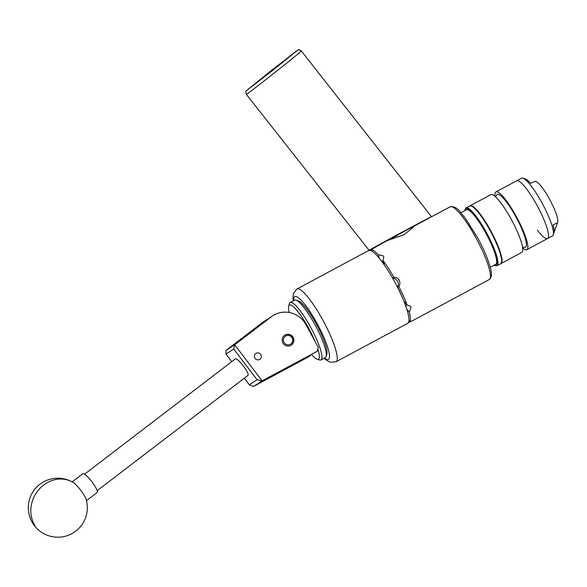 <?xml version="1.0" encoding="UTF-8"?>
<svg xmlns="http://www.w3.org/2000/svg" width="587" height="587" viewBox="0 0 587 587"><rect width="100%" height="100%" fill="white"/><g stroke="black" fill="none" stroke-linecap="round" stroke-linejoin="round"><path stroke-width="0.88" d="M256.167 353.271A3.529 3.463 57.1 0 0 254.861 358.129A3.529 3.463 57.1 0 0 259.762 359.332A3.529 3.463 57.1 0 0 260.819 354.614A3.529 3.463 57.1 0 0 256.167 353.271M282.897 342.925A5.929 5.819 57.1 0 0 291.247 345.149A5.929 5.819 57.1 0 0 293.148 337.422A5.929 5.819 57.1 0 0 284.805 335.192A5.929 5.819 57.1 0 0 282.897 342.925M268.34 318.851A23.597 23.142 57.1 0 0 265.838 320.26A23.597 23.142 57.1 0 0 264.385 321.28L244.214 336.703L249.306 333.401L269.477 317.985A23.597 23.142 -122.9 0 1 270.93 316.958L272.735 315.791A23.597 23.142 57.1 0 1 305.952 324.662L318.293 347.497L317.193 351.297L262.11 380.86L253.386 386.503L308.498 356.925L310.494 355.098M244.309 378.189L249.343 384.808L257.106 379.782L233.736 349.03L225.973 354.056L226.002 350.41L262.587 322.446A23.597 23.142 -122.9 0 1 264.04 321.419L265.838 320.26M272.735 315.791A23.597 23.142 57.1 0 0 271.282 316.819L234.697 344.782L262.11 380.86M317.193 351.297L272.155 375.665L267.063 378.967L310.303 355.759M226.002 350.41L234.697 344.782L233.736 349.03M225.973 354.056L231.748 361.651M249.343 384.808L253.386 386.503M262.073 380.882L257.106 379.782M84.557 474.179L235.387 358.87A10.383 2.025 52.6 0 1 238.608 360.631A10.383 2.025 52.6 0 1 245.704 369.304A10.383 2.025 52.6 0 1 248 375.364L97.171 490.673M86.098 499.288A11.799 2.304 -127.4 0 0 83.633 494.379A11.799 2.304 -127.4 0 0 73.338 482.609A11.799 2.304 -127.4 0 0 73.214 482.529A29.497 26.092 -59.6 0 0 72.759 482.257A29.497 29.497 0 0 0 39.901 484.253A29.497 29.497 0 0 0 42.873 533.128A29.497 29.497 0 0 0 86.098 499.288M86.465 500.645L97.163 492.464A11.799 2.304 -127.4 0 0 94.742 485.882A11.799 2.304 -127.4 0 0 82.826 473.716L72.128 481.898M296.009 300.162L298.453 300.948A30.678 5.995 61.8 0 1 303.156 304.653A30.678 5.995 61.8 0 1 319.944 331.156A30.678 5.995 61.8 0 1 326.886 353.932L326.196 356.404A32.571 6.362 -118.2 0 0 318.829 332.227A32.571 6.362 -118.2 0 0 301.006 304.095A32.571 6.362 -118.2 0 0 296.009 300.162A32.571 6.362 -118.2 0 0 294.586 300.184L290.183 302.547A32.571 6.362 61.8 0 1 296.604 306.458A32.571 6.362 61.8 0 1 315.762 337.444A32.571 6.362 61.8 0 1 320.986 359.941A32.571 6.362 61.8 0 1 319.555 359.963L317.119 359.178A30.678 5.995 -118.2 0 0 317.868 348.986M320.986 359.941L325.389 357.578A32.571 6.362 -118.2 0 0 326.196 356.404M311.558 354.526A30.678 5.995 -118.2 0 0 312.409 355.473A30.678 5.995 -118.2 0 0 317.119 359.178M315.204 341.773A30.678 5.995 -118.2 0 0 295.488 308.769A30.678 5.995 -118.2 0 0 288.679 306.194A30.678 5.995 -118.2 0 0 289.252 312.511M288.679 306.194L289.376 303.721A32.571 6.362 61.8 0 1 290.183 302.547M292.121 337.973A4.718 4.63 57.1 0 0 285.803 336.006A4.718 4.63 57.1 0 0 283.969 342.353A4.718 4.63 57.1 0 0 290.286 344.312A4.718 4.63 57.1 0 0 292.121 337.973M284.057 335.771A5.899 5.789 -122.9 0 1 292.95 337.547A5.899 5.789 -122.9 0 1 290.411 345.596M297.205 50.541L271.333 70.491L246.922 90.259L272.794 70.315L297.205 50.541A2.95 2.942 -142.7 0 1 301.344 51.04C297.044 55.112 256.409 87.309 246.687 94.287L246.43 94.39M274.98 68.51L285.972 59.448L280.733 63.257L258.155 81.344L274.98 68.51M416.234 224.938L384.896 241.815L397.516 235.365M371.395 249.27L369.37 250.15C379.774 243.987 431.599 216.17 431.496 216.808M246.922 90.259A2.95 2.942 36.8 0 0 246.379 90.809L293.669 53.072C299.377 48.787 297.227 50.577 298.357 49.954C298.622 49.477 299.627 49.822 301.366 50.996L431.548 216.772M495.237 196.843L496.514 195.434A29.922 5.848 61.8 0 1 516.303 217.616A29.922 5.848 61.8 0 1 524.301 247.215L522.423 247.494M495.017 196.425A32.755 6.398 61.8 0 1 495.89 191.934A32.755 6.398 61.8 0 1 516.773 217.315A32.755 6.398 61.8 0 1 526.869 249.666A32.755 6.398 61.8 0 1 522.65 247.912M495.89 191.934L516.589 180.825A32.755 6.398 61.8 0 1 537.472 206.206A32.755 6.398 61.8 0 1 547.576 238.557A32.755 6.398 61.8 0 1 537.472 230.236M469.916 205.898A32.755 6.398 61.8 0 1 470.092 205.78A32.755 6.398 61.8 0 1 490.974 231.161A32.755 6.398 61.8 0 1 501.071 263.512A32.755 6.398 61.8 0 1 500.872 263.592M470.092 205.78L490.791 194.671A32.755 6.398 61.8 0 1 511.673 220.052A32.755 6.398 61.8 0 1 521.77 252.403L501.071 263.512M535.051 181.236L535.674 181.398A23.597 4.608 61.8 0 1 549.836 199.734A23.597 4.608 61.8 0 1 557.65 222.341L553.218 234.947A32.755 6.398 61.8 0 1 552.47 235.93L547.576 238.557A32.755 6.398 61.8 0 0 537.472 206.206A32.755 6.398 61.8 0 0 516.589 180.825L521.491 178.199A32.755 6.398 61.8 0 1 522.716 178.118A32.755 6.398 61.8 0 1 542.366 203.579A32.755 6.398 61.8 0 1 553.218 234.947M522.716 178.118L524.837 178.653A31.258 6.105 61.8 0 1 530.597 183.335L534.728 181.493M557.173 223.009L553.042 224.85A31.258 6.105 61.8 0 1 554.018 232.621L557.503 222.759M460.942 212.729L466.452 209.772A30.964 6.046 61.8 0 1 486.19 233.758A30.964 6.046 61.8 0 1 495.736 264.333L490.226 267.298M369.26 250.678L386.884 240.743L404.105 234.675L405.632 233.435L404.025 234.712M413.674 226.648L414.415 226.164M413.395 226.288L413.74 226.729L413.079 227.367L414.371 226.281L413.586 226.538M372.738 248.338L370.991 249.563A41.303 8.064 61.8 0 1 378.219 254.721L383.296 255.866L383.832 256.849L382.973 260.459A41.303 8.064 61.8 0 1 393.848 277.174C396.196 277.211 397.971 278.238 399.175 280.263C400.209 282.376 400.099 284.424 398.844 286.412A41.303 8.064 61.8 0 1 406.996 304.888L410.504 306.194L411.076 307.243L409.3 312.203A41.303 8.064 61.8 0 1 409.953 321.625L411.876 321.074L489.206 279.573A41.303 8.064 -118.2 0 0 489.316 279.507A41.303 8.064 -118.2 0 0 476.629 239.078A41.303 8.064 -118.2 0 0 450.148 206.793C457.302 206 459.423 211.562 465.109 217.872L478.112 238.63C483.637 249.005 487.57 258.163 489.896 266.102C492.089 272.977 491.935 277.424 489.448 279.434L489.206 279.573M412.103 320.906L408.222 322.74M336.043 361.768L407.752 323.29A41.303 8.064 -118.2 0 0 407.862 323.224A41.303 8.064 -118.2 0 0 395.168 282.787A41.303 8.064 -118.2 0 0 368.687 250.502L296.985 288.987A41.303 8.064 61.8 0 1 323.466 321.272A41.303 8.064 61.8 0 1 336.153 361.702A41.303 8.064 61.8 0 1 336.043 361.768L330.356 362.282L326.101 360L324.09 358.275M397.458 287.16A5.899 5.789 57.1 0 0 392.608 278.172M405.8 306.179A5.899 4.153 140.4 0 0 406.637 304.455M383.245 261.325A5.899 4.028 -17.5 0 0 381.521 261.12M382.973 260.459L384.463 265.185M392.527 278.025L393.848 277.174M409.3 312.203L406.835 309.224M409 319.864L409.953 321.625M370.991 249.563L371.813 251.089M379.378 258.397L378.219 254.721M398.844 286.412L397.67 287.168A34.222 6.684 61.8 0 1 403.1 299.26M403.871 301.109L406.996 304.888M413.079 227.367L405.632 233.435M269.477 317.985L271.282 316.819M262.587 322.446L264.385 321.28M34.831 525.262A29.497 26.092 -59.6 0 1 43.636 485.045A29.497 26.092 -59.6 0 1 72.759 482.257A29.497 29.497 0 0 1 73.338 482.609M464.794 210.66L466.012 207.974A32.755 6.398 61.8 0 1 486.894 233.347A32.755 6.398 61.8 0 1 496.991 265.698L500.667 263.724A32.755 6.398 -118.2 0 0 490.563 231.381A32.755 6.398 -118.2 0 0 469.688 206C470.385 204.9 472.924 206.477 477.29 210.711C481.641 215.708 486.175 222.539 490.901 231.205C497.284 243.223 500.924 252.601 501.826 259.329C501.643 262.763 501.254 264.231 500.667 263.724M494.166 265.177A32.285 6.303 -118.2 0 0 486.41 233.619A32.285 6.303 -118.2 0 0 464.882 210.616M471.434 206.096A32.285 6.303 61.8 0 1 490.893 231.205A32.285 6.303 61.8 0 1 501.555 262.22M324.53 358.041A35.638 6.963 -118.2 0 0 328.566 359.347A35.638 6.963 -118.2 0 0 317.479 324.215A35.638 6.963 -118.2 0 0 294.674 296.662A35.638 6.963 -118.2 0 0 293.727 300.647M296.875 289.053A41.303 8.064 61.8 0 1 296.985 288.987L293.412 293.434L292.95 298.115L293.287 300.882M369.128 250.333L246.408 94.434M246.379 90.809C245.637 90.919 245.652 92.122 246.415 94.434M526.869 249.666L547.576 238.557M466.012 207.974L469.688 206M494.078 265.229L496.991 265.698M414.195 226.083L450.148 206.793"/></g></svg>
